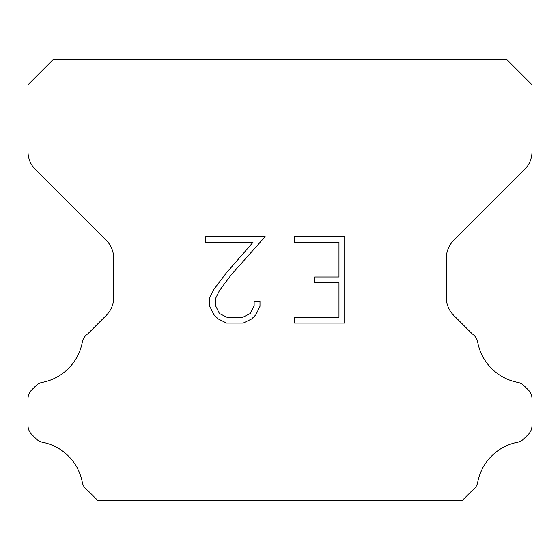 <?xml version="1.0" encoding="UTF-8"?>
<svg xmlns="http://www.w3.org/2000/svg" width="560" height="560" viewBox="0 0 560 560"><rect width="100%" height="100%" fill="white"/><g stroke="black" fill="none" stroke-linecap="round" stroke-linejoin="round"><path stroke-width="0.84" d="M338.961 317.324L338.961 282.751L314.762 282.751L314.762 276.99L338.961 276.99L338.961 242.41L294.56 242.41L294.56 236.649L344.722 236.649L344.722 323.085L294.56 323.085L294.56 317.324L338.961 317.324M259.987 301.168L259.987 306.355L255.878 314.79L251.601 318.983L243.159 323.085L226.555 323.085L218.176 318.92L213.899 314.699L209.734 306.264L209.734 297.71L213.899 289.436L226.107 273.182L252.952 242.41L205.737 242.41L205.737 236.649L265.16 236.649L231.511 274.456L219.527 290.43L215.642 298.312L215.642 305.9L219.408 313.502L227.066 317.324L242.711 317.324L250.306 313.488L254.135 305.9L254.135 301.168L259.987 301.168M506.8 59.5L53.2 59.5L28 84.7L28 151.641A25.2 25.2 0 0 0 35.378 169.463L106.302 240.38A25.2 25.2 0 0 1 113.68 258.202L113.68 297.514A25.2 25.2 0 0 1 106.302 315.336L87.717 333.914A12.6 12.6 0 0 0 82.257 342.433A50.4 50.4 0 0 1 42.322 382.375A12.6 12.6 0 0 0 35.798 385.84L31.689 389.942A12.6 12.6 0 0 0 28 398.853L28 425.495A12.6 12.6 0 0 0 31.689 434.406L36.099 438.816A12.6 12.6 0 0 0 42.567 442.267A50.4 50.4 0 0 1 82.229 481.929A12.6 12.6 0 0 0 87.661 490.371L97.783 500.5L462.217 500.5L472.339 490.371A12.6 12.6 0 0 0 477.771 481.929A50.4 50.4 0 0 1 517.433 442.267A12.6 12.6 0 0 0 523.901 438.816L528.311 434.406A12.6 12.6 0 0 0 532 425.495L532 398.853A12.6 12.6 0 0 0 528.311 389.942L524.202 385.84A12.6 12.6 0 0 0 517.678 382.375A50.4 50.4 0 0 1 477.743 342.433A12.6 12.6 0 0 0 472.283 333.914L453.698 315.336A25.2 25.2 0 0 1 446.32 297.514L446.32 258.202A25.2 25.2 0 0 1 453.698 240.38L524.622 169.463A25.2 25.2 0 0 0 532 151.641L532 84.7L506.8 59.5"/></g></svg>
